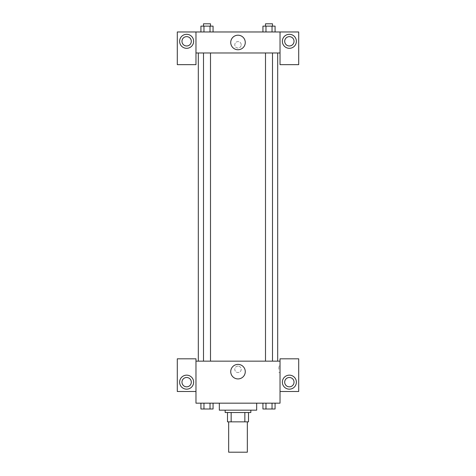 <?xml version="1.0" encoding="UTF-8"?>
<svg xmlns="http://www.w3.org/2000/svg" width="476" height="476" viewBox="0 0 476 476"><rect width="100%" height="100%" fill="white"/><g stroke="black" fill="none" stroke-linecap="round" stroke-linejoin="round"><path stroke-width="0.36" stroke-dasharray="2.38 1.78" d="M247.336 452.2L228.664 452.2M247.336 421.849L228.664 421.849L247.336 421.849M231.152 421.849L227.492 421.849L227.492 412.513L231.152 412.513L231.152 421.849L248.508 421.849M244.848 412.513L231.152 412.513L244.848 412.513L244.848 421.849M231.152 412.513L227.492 412.513M225.16 412.513L250.84 412.513M238 410.175L225.16 410.175L238 410.175M256.677 410.175L219.323 410.175M256.677 403.172L219.323 403.172L256.677 403.172M262.936 403.172L262.936 409.009L265.971 409.009L262.936 409.009L265.971 409.009L265.971 403.172L272.034 403.172L262.936 403.172L275.074 403.172L262.93 403.172L275.074 403.172L272.028 403.172L272.034 409.009L275.068 409.009L272.034 409.009L275.068 409.009L275.068 403.172L262.93 403.172L265.977 403.172L265.971 409.009L272.034 409.009L265.971 409.009L272.034 409.009L272.034 403.172L275.068 403.172M200.931 403.172L200.931 409.009L203.966 409.009L200.931 409.009L203.966 409.009L203.966 403.172L210.029 403.172L200.931 403.172L213.07 403.172L200.926 403.172L210.029 403.172L200.926 403.172L203.966 403.172L203.966 409.009L213.064 409.009L210.029 409.009L213.064 409.009L213.064 403.172L210.023 403.172L213.07 403.172L210.029 403.172L210.029 409.009L203.966 409.009L210.029 409.009L210.029 403.172L213.064 403.172L203.966 403.172L213.064 403.172M195.975 391.498L195.975 358.815L177.298 358.815L177.298 391.498L195.975 391.498L195.975 403.172L280.025 403.172L280.025 391.498L298.702 391.498L298.702 358.815L280.025 358.815L280.025 391.498M195.975 369.322L195.975 366.109L195.975 369.322M195.981 369.322L195.981 366.109L195.981 369.322M186.64 389.166A7.003 7.003 0 0 0 192.703 378.658A7.003 7.003 0 0 0 180.571 378.658A7.003 7.003 0 0 0 186.64 389.166M191.31 382.163A4.671 4.671 0 0 1 184.301 386.203A4.671 4.671 0 0 1 184.301 378.117A4.671 4.671 0 0 1 191.31 382.163M230.729 371.655A7.271 7.271 0 0 0 241.635 377.95A7.271 7.271 0 0 0 241.635 365.36A7.271 7.271 0 0 0 230.729 371.655M280.025 369.322L280.025 366.109L280.025 369.322M278.847 369.322L278.847 366.109L278.847 369.322M289.36 389.166A7.003 7.003 0 0 0 295.429 378.658A7.003 7.003 0 0 0 283.297 378.658A7.003 7.003 0 0 0 289.36 389.166M294.031 382.163A4.671 4.671 0 0 1 287.028 386.203A4.671 4.671 0 0 1 287.028 378.117A4.671 4.671 0 0 1 294.031 382.163M238 366.109A3.213 3.213 0 0 0 235.221 370.929A3.213 3.213 0 0 0 240.779 370.929A3.213 3.213 0 0 0 238 366.109A3.213 3.213 0 0 1 240.779 370.929A3.213 3.213 0 0 1 235.221 370.929A3.213 3.213 0 0 1 238 366.109M195.975 361.153L280.025 361.153M210.499 361.153L203.496 361.153L210.499 361.153L203.496 361.153L210.499 361.153L210.499 52.985L203.496 52.985L210.499 52.985M272.504 361.153L265.501 361.153L272.504 361.153L265.501 361.153L272.504 361.153L272.504 52.985L265.501 52.985L272.504 52.985M277.686 361.153L198.314 361.153L277.686 361.153M277.686 52.985L198.314 52.985L277.686 52.985M280.025 52.985L195.975 52.985L195.975 64.653L177.298 64.653L177.298 31.969L298.702 31.969L298.702 64.653L280.025 64.653L280.025 31.969M241.213 44.809A3.213 3.213 0 0 0 236.393 42.031A3.213 3.213 0 0 0 236.393 47.594A3.213 3.213 0 0 0 241.213 44.809A3.213 3.213 0 0 1 236.393 47.594A3.213 3.213 0 0 1 236.393 42.031A3.213 3.213 0 0 1 241.213 44.809M191.31 41.311A4.671 4.671 0 0 0 184.301 37.265A4.671 4.671 0 0 0 184.301 45.351A4.671 4.671 0 0 0 191.31 41.311M294.031 41.311A4.671 4.671 0 0 0 287.028 37.265A4.671 4.671 0 0 0 287.028 45.351A4.671 4.671 0 0 0 294.031 41.311M186.64 48.314A7.003 7.003 0 0 0 192.703 37.806A7.003 7.003 0 0 0 180.571 37.806A7.003 7.003 0 0 0 186.64 48.314M289.36 48.314A7.003 7.003 0 0 0 295.429 37.806A7.003 7.003 0 0 0 283.297 37.806A7.003 7.003 0 0 0 289.36 48.314M195.975 31.969L195.975 52.985M213.064 31.969L200.926 31.969L213.07 31.969L200.926 31.969L213.064 31.969L213.064 26.132L210.029 26.132L213.064 26.132L210.029 26.132L210.029 31.969L200.931 31.969L210.029 31.969L210.029 26.132L203.966 26.132L210.029 26.132L210.029 31.969M262.936 31.969L275.074 31.969L262.93 31.969L275.074 31.969L262.936 31.969L275.068 31.969L262.936 31.969L262.936 26.132L275.068 26.132L272.034 26.132L272.034 31.969L272.034 26.132L265.971 26.132L265.971 31.969L265.971 26.132L262.936 26.132L275.068 26.132L275.068 31.969M230.729 42.477A7.271 7.271 0 0 0 241.635 48.772A7.271 7.271 0 0 0 241.635 36.182A7.271 7.271 0 0 0 230.729 42.477M280.025 44.809L280.025 48.022L280.025 44.809M280.019 44.809L280.019 48.022L280.019 44.809M195.975 44.809L195.975 48.022L195.975 44.809M195.981 44.809L195.981 48.022L195.981 44.809M272.504 26.132L265.501 26.132L272.504 26.132L265.501 26.132L272.504 26.132L272.504 23.8L265.501 23.8L272.504 23.8L265.501 23.8L265.501 26.132M200.931 31.969L200.931 26.132L203.966 26.132L203.966 31.969L200.931 31.969L203.966 31.969L203.966 26.132L200.931 26.132L210.029 26.132M210.499 26.132L203.496 26.132L210.499 26.132L203.496 26.132L210.499 26.132L210.499 23.8L203.496 23.8L210.499 23.8L203.496 23.8L203.496 26.132M272.034 26.132L272.034 31.969M265.971 26.132L265.971 31.969M203.966 26.132L203.966 31.969M272.504 409.009L265.501 409.009M210.499 409.009L203.496 409.009M272.034 403.172L272.034 409.009M265.971 403.172L265.971 409.009M210.029 403.172L210.029 409.009M203.966 403.172L203.966 409.009M280.025 366.109L278.847 366.109M280.025 372.529L278.847 372.529M203.496 52.985L203.496 361.153M265.501 52.985L265.501 361.153"/><path stroke-width="0.71" d="M228.664 421.849L228.664 452.2L247.336 452.2L247.336 421.849M244.848 412.513L244.848 421.849L227.492 421.849L227.492 412.513M244.848 421.849L248.508 421.849L248.508 412.513L248.508 421.849M250.84 410.175L250.84 412.513L225.16 412.513L225.16 410.175M231.152 412.513L231.152 421.849M219.323 403.172L219.323 410.175L256.677 410.175L256.677 403.172M280.025 391.498L298.702 391.498L298.702 358.815L280.025 358.815L280.025 403.172L195.975 403.172L195.975 358.815L177.298 358.815L177.298 391.498L195.975 391.498M186.64 389.166A7.003 7.003 0 0 1 180.571 378.658A7.003 7.003 0 0 1 192.703 378.658A7.003 7.003 0 0 1 186.64 389.166M181.969 382.163A4.671 4.671 0 0 1 186.64 377.492A4.671 4.671 0 0 1 191.31 382.163A4.671 4.671 0 0 1 186.64 386.833A4.671 4.671 0 0 1 181.969 382.163M230.729 371.655A7.271 7.271 0 0 1 241.635 365.36A7.271 7.271 0 0 1 241.635 377.95A7.271 7.271 0 0 1 230.729 371.655M280.025 361.153L195.975 361.153M289.36 389.166A7.003 7.003 0 0 1 283.297 378.658A7.003 7.003 0 0 1 295.429 378.658A7.003 7.003 0 0 1 289.36 389.166M284.69 382.163A4.671 4.671 0 0 1 289.36 377.492A4.671 4.671 0 0 1 294.031 382.163A4.671 4.671 0 0 1 289.36 386.833A4.671 4.671 0 0 1 284.69 382.163M277.686 52.985L277.686 361.153M272.504 361.153L272.504 52.985M210.499 52.985L210.499 361.153M280.025 52.985L280.025 64.653L298.702 64.653L298.702 31.969L280.025 31.969L280.025 52.985L195.975 52.985L195.975 64.653L177.298 64.653L177.298 31.969L195.975 31.969L195.975 52.985M191.31 41.311A4.671 4.671 0 0 1 186.64 45.982A4.671 4.671 0 0 1 181.969 41.311A4.671 4.671 0 0 1 186.64 36.64A4.671 4.671 0 0 1 191.31 41.311M186.64 48.314A7.003 7.003 0 0 1 180.571 37.806A7.003 7.003 0 0 1 192.703 37.806A7.003 7.003 0 0 1 186.64 48.314M294.031 41.311A4.671 4.671 0 0 1 287.028 45.351A4.671 4.671 0 0 1 287.028 37.265A4.671 4.671 0 0 1 294.031 41.311M289.36 48.314A7.003 7.003 0 0 1 283.297 37.806A7.003 7.003 0 0 1 295.429 37.806A7.003 7.003 0 0 1 289.36 48.314M280.025 31.969L195.975 31.969M230.729 42.477A7.271 7.271 0 0 1 241.635 36.182A7.271 7.271 0 0 1 241.635 48.772A7.271 7.271 0 0 1 230.729 42.477M275.068 31.969L275.068 26.132L262.936 26.132L262.936 31.969M272.034 26.132L272.034 31.969M265.971 26.132L265.971 31.969M265.501 26.132L265.501 23.8L272.504 23.8L272.504 26.132M213.064 31.969L213.064 26.132L200.931 26.132L200.931 31.969M210.029 26.132L210.029 31.969M203.966 26.132L203.966 31.969M203.496 26.132L203.496 23.8L210.499 23.8L210.499 26.132M275.068 403.172L275.068 409.009L262.936 409.009L262.936 403.172M272.034 403.172L272.034 409.009M265.971 403.172L265.971 409.009M272.504 409.009L265.501 409.009M213.064 403.172L213.064 409.009L200.931 409.009L200.931 403.172M210.029 403.172L210.029 409.009M203.966 403.172L203.966 409.009M210.499 409.009L203.496 409.009M198.314 52.985L198.314 361.153M265.501 361.153L265.501 52.985M203.496 52.985L203.496 361.153"/></g></svg>
